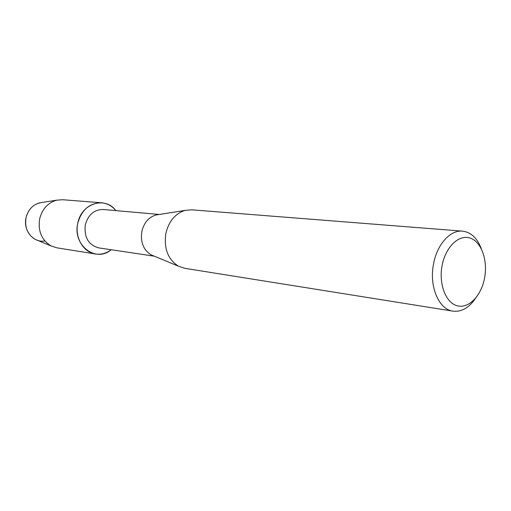 <?xml version="1.0" encoding="UTF-8"?>
<svg xmlns="http://www.w3.org/2000/svg" width="511" height="511" viewBox="0 0 511 511"><rect width="100%" height="100%" fill="white"/><g stroke="black" fill="none" stroke-linecap="round" stroke-linejoin="round"><path stroke-width="0.77" d="M44.853 240.93C33.509 243.198 22.912 230.404 26.023 217.731C28.475 208.763 33.828 203.672 42.062 202.465L56.759 200.165L62.598 199.718L101.632 202.797C107.291 203.346 112.03 205.952 115.85 210.609C105.234 195.937 81.345 203.321 77.793 223.211C81.677 209.702 89.623 202.899 101.632 202.797M154.316 256.183L98.744 247.886C88.435 244.973 83.964 237.276 85.324 224.795C88.25 214.607 94.248 209.504 103.318 209.497L159.285 214.473M111.194 249.745C95.819 263.069 72.326 245.171 77.793 223.211C74.504 237.372 83.363 252.434 95.538 253.999C101.172 254.791 106.384 253.373 111.194 249.745M153.722 255.934L151.103 254.848C143.38 249.93 140.301 242.099 141.866 231.342C144.019 222.687 148.675 217.245 155.849 215.016L158.64 214.575M475.454 298.411C468.951 307.865 461.459 312.112 452.982 311.154L184.65 268.294L178.537 266.225C167.915 259.422 163.699 248.448 165.883 233.303C168.892 221.129 175.324 213.489 185.18 210.391L191.612 209.817L462.506 231.144C470.976 232.205 477.255 238.094 481.356 248.806M452.982 311.154C438.828 309.538 428.959 286.428 433.532 263.995C436.988 244.469 450.261 229.803 462.506 231.144M484.594 277.856C481.413 295.582 468.926 308.804 457.466 305.84C445.962 303.157 438.502 284.199 442.079 265.631C445.483 247.011 458.852 234.198 470.075 238.043C481.362 241.62 487.941 260.169 484.594 277.856M37.552 240.342L35.425 239.461C27.69 234.843 24.554 227.599 26.023 217.731C28.079 209.797 32.666 204.828 39.788 202.816M95.538 253.999L56.868 247.829L51.298 246.027C41.717 240.285 37.833 231.221 39.666 218.836C42.241 208.89 47.938 202.663 56.759 200.165M151.103 254.848L178.537 266.225M155.849 215.016L185.18 210.391M35.425 239.461L51.298 246.027"/></g></svg>
